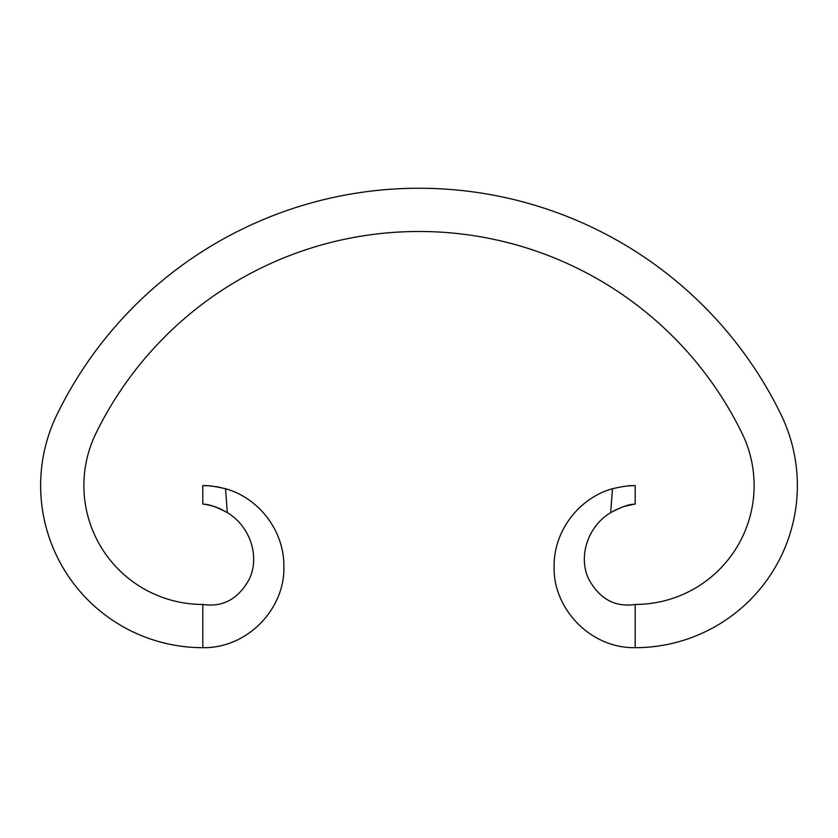<?xml version="1.0" encoding="UTF-8"?>
<svg xmlns="http://www.w3.org/2000/svg" width="838" height="838" viewBox="0 0 838 838"><rect width="100%" height="100%" fill="white"/><g stroke="black" fill="none" stroke-linecap="round" stroke-linejoin="round"><path stroke-width="1.26" d="M623.462 506.602L635.204 503.9L635.204 485.527L635.204 503.9C634.586 505.178 631.653 501.543 610.682 512.626C587.249 526.662 578.199 557.102 588.622 578.964C599.568 599.002 615.102 607.498 635.204 604.439A118.912 118.912 0 0 0 742.091 433.414A359.439 359.439 0 0 0 95.909 433.414A118.912 118.912 0 0 0 202.796 604.439L202.796 647.68C248.614 648.382 285.213 607.581 283.873 566.603C284.302 529.962 258.01 497.667 225.527 488.732L227.318 512.626C250.751 526.662 259.801 557.102 249.378 578.964C238.432 599.002 222.898 607.498 202.796 604.439M414.873 231.508L416.297 231.498M420.068 231.487L418.853 231.487M423.253 231.508L421.315 231.487M425.484 231.539L424.154 231.518M635.204 604.439L635.204 647.68A162.153 162.153 0 0 0 780.964 414.475A402.68 402.68 0 0 0 57.036 414.475A162.153 162.153 0 0 0 202.796 647.68C248.614 648.382 285.213 607.581 283.873 566.603C284.302 529.962 258.01 497.667 225.527 488.732L218.372 487.035M203.781 485.579L202.796 485.527L202.796 503.9L202.796 485.527C203.906 486.25 204.755 484.039 225.527 488.732M218.194 487.004L215.785 486.616M213.062 486.281L209.804 485.977M206.902 485.768L205.069 485.652M220.782 509.054L227.318 512.626C206.431 501.574 203.424 505.167 202.796 503.9L210.369 505.44M210.432 505.461L214.507 506.581M214.633 506.623L220.31 508.834M610.682 512.626L612.473 488.732C579.99 497.667 553.698 529.962 554.128 566.603C552.787 607.581 589.386 648.382 635.204 647.68C589.386 648.382 552.787 607.581 554.128 566.603C553.698 529.962 579.99 497.667 612.473 488.732C633.109 484.06 634.115 486.239 635.204 485.527M634.219 485.579L632.931 485.652M631.098 485.768L628.395 485.956M624.781 486.302L622.477 486.585M614.223 510.562L623.441 506.602M429.59 231.644L427.485 231.581M413.543 231.529L409.332 231.613M402.931 231.843L400.962 231.937M416.182 231.498L414.412 231.518"/></g></svg>
